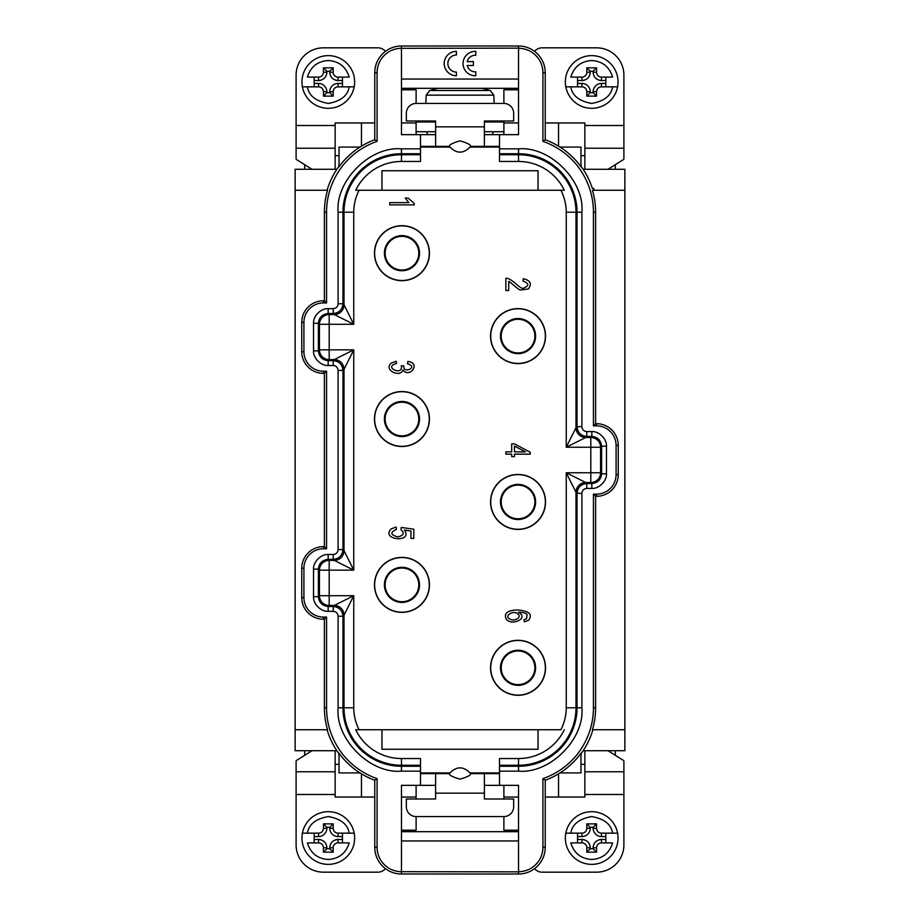 <?xml version="1.0" encoding="UTF-8"?>
<svg xmlns="http://www.w3.org/2000/svg" width="920" height="920" viewBox="0 0 920 920"><rect width="100%" height="100%" fill="white"/><g stroke="black" fill="none" stroke-linecap="round" stroke-linejoin="round"><path stroke-width="1.38" d="M354.188 86.848A26.335 26.335 0 0 1 328.302 108.307A26.335 26.335 0 0 0 354.188 86.848L349.197 86.848C347.794 95.68 340.825 101.2 328.302 103.431C315.767 101.2 308.798 95.68 307.395 86.848L302.416 86.848A26.335 26.335 0 0 1 328.302 55.637A26.335 26.335 0 0 1 354.188 86.848L338.054 86.848A4.876 4.876 0 0 0 333.178 91.724L333.178 96.117L323.426 96.117L323.426 91.724L326.841 91.724A8.291 8.291 0 0 0 318.55 83.432L314.157 83.432M349.197 77.096L338.054 77.096A4.876 4.876 0 0 1 333.178 72.22L333.178 67.827L323.426 67.827L323.426 72.22A4.876 4.876 0 0 1 318.55 77.096L307.395 77.096C310.58 66.792 317.549 61.261 328.302 60.513C339.054 61.261 346.023 66.792 349.197 77.096M302.416 833.152A26.335 26.335 0 0 1 328.302 811.693A26.335 26.335 0 0 0 302.416 833.152L307.395 833.152C308.798 824.32 315.767 818.8 328.302 816.569C340.825 818.8 347.794 824.32 349.197 833.152L354.188 833.152A26.335 26.335 0 0 1 328.302 864.363A26.335 26.335 0 0 1 302.416 833.152L318.55 833.152A4.876 4.876 0 0 0 323.426 828.276L323.426 823.883L333.178 823.883L333.178 828.276L329.762 828.276A8.291 8.291 0 0 0 338.054 836.567L342.447 836.567M307.395 842.904L318.55 842.904A4.876 4.876 0 0 1 323.426 847.78L323.426 852.173L333.178 852.173L333.178 847.78A4.876 4.876 0 0 1 338.054 842.904L349.197 842.904C346.023 853.208 339.054 858.739 328.302 859.487C317.549 858.739 310.58 853.208 307.395 842.904M565.811 833.152A26.335 26.335 0 0 1 591.698 811.693A26.335 26.335 0 0 0 565.811 833.152L570.803 833.152C572.205 824.32 579.174 818.8 591.698 816.569C604.233 818.8 611.202 824.32 612.605 833.152L617.584 833.152A26.335 26.335 0 0 1 591.698 864.363A26.335 26.335 0 0 1 565.811 833.152L581.946 833.152A4.876 4.876 0 0 0 586.822 828.276L586.822 823.883L596.574 823.883L596.574 828.276L593.158 828.276A8.291 8.291 0 0 0 601.45 836.567L605.843 836.567M570.803 842.904L581.946 842.904A4.876 4.876 0 0 1 586.822 847.78L586.822 852.173L596.574 852.173L596.574 847.78A4.876 4.876 0 0 1 601.45 842.904L612.605 842.904C609.419 853.208 602.45 858.739 591.698 859.487C580.945 858.739 573.976 853.208 570.803 842.904M617.584 86.848A26.335 26.335 0 0 1 591.698 108.307A26.335 26.335 0 0 0 617.584 86.848L612.605 86.848C611.202 95.68 604.233 101.2 591.698 103.431C579.174 101.2 572.205 95.68 570.803 86.848L565.811 86.848A26.335 26.335 0 0 1 591.698 55.637A26.335 26.335 0 0 1 617.584 86.848L601.45 86.848A4.876 4.876 0 0 0 596.574 91.724L596.574 96.117L586.822 96.117L586.822 91.724L590.237 91.724A8.291 8.291 0 0 0 581.946 83.432L577.553 83.432M612.605 77.096L601.45 77.096A4.876 4.876 0 0 1 596.574 72.22L596.574 67.827L586.822 67.827L586.822 72.22A4.876 4.876 0 0 1 581.946 77.096L570.803 77.096C573.976 66.792 580.945 61.261 591.698 60.513C602.45 61.261 609.419 66.792 612.605 77.096M481.896 88.308L490.314 90.493L493.81 95.151L490.314 90.493L429.686 90.493L426.19 95.151L429.686 90.493L438.104 88.308M401.959 225.871A27.312 27.312 0 0 1 429.272 253.184A27.312 27.312 0 0 1 401.959 280.496A27.312 27.312 0 0 1 374.635 253.184A27.312 27.312 0 0 1 401.959 225.871M401.959 280.669A27.485 27.485 0 0 0 429.444 253.184A27.485 27.485 0 0 0 401.959 225.699A27.485 27.485 0 0 0 374.463 253.184A27.485 27.485 0 0 0 401.959 280.669M401.959 391.713A27.312 27.312 0 0 1 429.272 419.025A27.312 27.312 0 0 1 401.959 446.338A27.312 27.312 0 0 1 374.635 419.025A27.312 27.312 0 0 1 401.959 391.713M401.959 446.51A27.485 27.485 0 0 0 429.444 419.025A27.485 27.485 0 0 0 401.959 391.541A27.485 27.485 0 0 0 374.463 419.025A27.485 27.485 0 0 0 401.959 446.51M401.959 557.554A27.312 27.312 0 0 1 429.272 584.867A27.312 27.312 0 0 1 401.959 612.191A27.312 27.312 0 0 1 374.635 584.867A27.312 27.312 0 0 1 401.959 557.554M401.959 612.352A27.485 27.485 0 0 0 429.444 584.867A27.485 27.485 0 0 0 401.959 557.382A27.485 27.485 0 0 0 374.463 584.867A27.485 27.485 0 0 0 401.959 612.352M518.04 640.481A27.312 27.312 0 0 1 545.365 667.793A27.312 27.312 0 0 1 518.04 695.106A27.312 27.312 0 0 1 490.728 667.793A27.312 27.312 0 0 1 518.04 640.481M518.04 695.279A27.485 27.485 0 0 0 545.537 667.793A27.485 27.485 0 0 0 518.04 640.308A27.485 27.485 0 0 0 490.555 667.793A27.485 27.485 0 0 0 518.04 695.279M518.04 474.628A27.312 27.312 0 0 1 545.365 501.952A27.312 27.312 0 0 1 518.04 529.264A27.312 27.312 0 0 1 490.728 501.952A27.312 27.312 0 0 1 518.04 474.628M518.04 529.437A27.485 27.485 0 0 0 545.537 501.952A27.485 27.485 0 0 0 518.04 474.467A27.485 27.485 0 0 0 490.555 501.952A27.485 27.485 0 0 0 518.04 529.437M518.04 308.786A27.312 27.312 0 0 1 545.365 336.099A27.312 27.312 0 0 1 518.04 363.423A27.312 27.312 0 0 1 490.728 336.099A27.312 27.312 0 0 1 518.04 308.786M518.04 363.596A27.485 27.485 0 0 0 545.537 336.099A27.485 27.485 0 0 0 518.04 308.614A27.485 27.485 0 0 0 490.555 336.099A27.485 27.485 0 0 0 518.04 363.596M401.959 270.744A17.56 17.56 0 0 1 384.399 253.184A17.56 17.56 0 0 1 401.959 235.623A17.56 17.56 0 0 1 419.52 253.184A17.56 17.56 0 0 1 401.959 270.744M401.959 436.586A17.56 17.56 0 0 1 384.399 419.025A17.56 17.56 0 0 1 401.959 401.465A17.56 17.56 0 0 1 419.52 419.025A17.56 17.56 0 0 1 401.959 436.586M401.959 602.428A17.56 17.56 0 0 1 384.399 584.867A17.56 17.56 0 0 1 401.959 567.306A17.56 17.56 0 0 1 419.52 584.867A17.56 17.56 0 0 1 401.959 602.428M518.04 685.354A17.56 17.56 0 0 1 500.48 667.793A17.56 17.56 0 0 1 518.04 650.233A17.56 17.56 0 0 1 535.601 667.793A17.56 17.56 0 0 1 518.04 685.354M518.04 519.512A17.56 17.56 0 0 1 500.48 501.952A17.56 17.56 0 0 1 518.04 484.391A17.56 17.56 0 0 1 535.601 501.952A17.56 17.56 0 0 1 518.04 519.512M518.04 353.659A17.56 17.56 0 0 1 500.48 336.099A17.56 17.56 0 0 1 518.04 318.55A17.56 17.56 0 0 1 535.601 336.099A17.56 17.56 0 0 1 518.04 353.659M401.959 236.359A16.825 16.825 0 0 1 418.784 253.184A16.825 16.825 0 0 1 401.959 270.008A16.825 16.825 0 0 1 385.123 253.184A16.825 16.825 0 0 1 401.959 236.359M401.959 402.201A16.825 16.825 0 0 1 418.784 419.025A16.825 16.825 0 0 1 401.959 435.85A16.825 16.825 0 0 1 385.123 419.025A16.825 16.825 0 0 1 401.959 402.201M401.959 568.042A16.825 16.825 0 0 1 418.784 584.867A16.825 16.825 0 0 1 401.959 601.703A16.825 16.825 0 0 1 385.123 584.867A16.825 16.825 0 0 1 401.959 568.042M518.04 650.969A16.825 16.825 0 0 1 534.876 667.793A16.825 16.825 0 0 1 518.04 684.618A16.825 16.825 0 0 1 501.216 667.793A16.825 16.825 0 0 1 518.04 650.969M518.04 485.116A16.825 16.825 0 0 1 534.876 501.952A16.825 16.825 0 0 1 518.04 518.776A16.825 16.825 0 0 1 501.216 501.952A16.825 16.825 0 0 1 518.04 485.116M518.04 319.274A16.825 16.825 0 0 1 534.876 336.099A16.825 16.825 0 0 1 518.04 352.935A16.825 16.825 0 0 1 501.216 336.099A16.825 16.825 0 0 1 518.04 319.274M475.801 75.739A12.19 12.19 0 0 1 463.047 63.56A12.19 12.19 0 0 1 475.801 51.37L475.801 55.28A8.291 8.291 0 0 0 467.187 61.617L473.397 61.617L473.397 65.492L467.187 65.492A8.291 8.291 0 0 0 475.801 71.829L475.801 75.739M494.143 103.431L493.81 95.151L426.19 95.151L425.856 103.431M538.039 729.744L381.961 729.744L381.961 749.248L538.039 749.248L538.039 729.744L560.878 729.744C564.42 722.856 566.202 715.53 566.237 707.79L575.989 707.79A57.454 57.454 0 0 1 518.535 765.244L499.514 765.244L499.514 758.54L518.535 758.54A50.749 50.749 0 0 0 564.282 729.744M401.465 161.46L401.465 154.755L420.486 154.755L420.486 161.46L401.465 161.46A50.749 50.749 0 0 0 355.718 190.256L564.282 190.256A50.749 50.749 0 0 0 518.535 161.46L499.514 161.46L499.514 154.755L518.535 154.755L518.535 161.46M518.431 612.237C531.082 619.344 506.391 627.819 505.436 616.4C505.16 612.375 509.105 610.236 517.259 609.983C529.069 610.891 532.887 614.295 528.724 620.195L524.273 621.862L524.032 619.608L526.596 618.757L527.079 614.571C525.941 613.099 523.054 612.317 518.431 612.237M359.122 729.744C355.58 722.856 353.797 715.53 353.763 707.79L344.011 707.79L344.011 615.192L353.763 595.688L329.188 595.688L329.188 560.395L334.259 560.395L353.763 570.159L344.011 550.643L344.011 369.357L353.763 349.841L329.188 349.841L329.188 314.559L334.259 314.559L353.763 324.311L344.011 304.808L344.011 212.209A57.454 57.454 0 0 1 401.465 154.755L401.465 148.844C370.116 146.004 335.259 180.861 338.1 212.209L342.976 212.209A58.489 58.489 0 0 1 401.465 153.72L420.486 153.72L420.486 148.844L401.465 148.844M353.763 707.79L353.763 595.688L334.259 605.44L329.188 605.44L328.152 606.476C322.322 605.912 319.067 602.657 318.4 596.723L319.435 595.688A9.752 9.752 -135 0 0 329.188 605.44L329.188 595.688L319.435 595.688L319.435 570.159L318.4 569.112C318.964 563.281 322.218 560.038 328.152 559.36L329.188 560.395A9.752 9.752 -45 0 0 319.435 570.159L353.763 570.159L353.763 349.841L334.259 359.605L329.188 359.605A9.752 9.752 45 0 1 319.435 349.841L319.435 324.311L353.763 324.311L353.763 212.209C353.797 204.47 355.58 197.144 359.122 190.256M381.961 729.744L355.718 729.744A50.749 50.749 0 0 0 401.465 758.54L420.486 758.54L420.486 765.244L401.465 765.244L401.465 758.54M564.282 190.256L560.878 190.256C564.42 197.144 566.202 204.47 566.237 212.209L575.989 212.209L575.989 427.719L566.237 447.235L590.812 447.235L590.812 482.517L585.741 482.517L566.237 472.765L575.989 492.28L575.989 707.79L577.024 707.79A58.489 58.489 0 0 1 518.535 766.279L518.535 758.54M566.237 212.209L566.237 447.235L585.741 437.483L590.812 437.483A9.752 9.752 -135 0 1 600.564 447.235L600.564 472.765L566.237 472.765L566.237 707.79M523.284 278.726C530.403 280.37 532.105 283.774 528.39 288.949L520.685 290.041C518.477 290.26 509.542 281.048 508.725 281.451L508.725 290.524L505.85 290.524L505.85 278.3C511.727 277.656 520.57 290.145 523.629 288.167C529.368 285.683 529.149 283.314 522.974 281.06L523.284 278.726M414.253 204.884L414.253 203.412L408.123 198.076L405.237 198.076L408.836 202.618L389.758 202.618L389.758 204.884L414.253 204.884M402.971 369.921C400.545 378.131 383.042 370.047 391.241 363.101L396.198 361.272L396.6 363.538C382.375 366.839 403.719 376.74 401.304 365.746L403.937 365.999C402.534 374.532 419.508 366.919 407.387 363.768L407.928 361.491C421.555 362.963 409.331 378.856 402.971 369.921M404.397 530.047C413.643 543.087 380.155 540.27 391.207 528.862L396.152 527.034L396.416 529.425C389.942 532.335 390.39 534.83 397.762 536.889C403.742 535.589 404.8 533.151 400.924 529.575L401.292 527.436L413.816 529.23L413.816 538.43L410.952 538.43L410.952 531.047L404.397 530.047M505.85 454.147L511.692 454.147L511.692 456.642L514.441 456.642L514.441 454.147L530.242 454.147L530.242 452.284L514.441 443.854L511.692 443.854L511.692 451.869L505.85 451.869L505.85 454.147M509.427 618.838C503.976 615.779 513.188 610.098 517.569 613.663C522.64 617.056 514.533 622.219 509.427 618.838M381.961 190.256L381.961 170.752L538.039 170.752L538.039 190.256M499.514 147.073L470.2 147.073M449.799 147.073L420.486 147.073M329.188 314.559A9.752 9.752 -45 0 0 319.435 324.311L318.4 323.276C318.964 317.446 322.218 314.191 328.152 313.524L329.188 314.559M499.514 772.926L470.2 772.926M449.799 772.926L420.486 772.926M590.812 482.517A9.752 9.752 135 0 0 600.564 472.765L601.599 473.8C601.036 479.63 597.781 482.885 591.847 483.552L590.812 482.517M514.441 446.085L525.435 451.869L514.441 451.869L514.441 446.085M560.004 147.073L580.968 147.073L580.968 166.761A77.222 77.222 0 0 0 545.238 139.748L545.238 72.703A26.703 26.703 0 0 0 518.535 46L518.535 48.311A24.392 24.392 0 0 1 542.926 72.703L542.926 141.381A74.911 74.911 0 0 1 593.434 212.209L593.434 425.856L596.574 425.856A19.515 19.515 0 0 1 616.089 445.372L616.089 474.628A19.515 19.515 0 0 1 596.574 494.143L593.434 494.143L593.434 707.79A74.911 74.911 0 0 1 542.926 778.619L542.926 847.297A24.392 24.392 0 0 1 518.535 871.688L518.535 785.346L499.514 785.346L499.514 771.155L518.535 771.155C549.884 773.996 584.74 739.139 581.9 707.79L577.024 707.79L577.024 493.315C577.61 487.393 580.865 484.138 586.776 483.552L585.741 482.517A9.752 9.752 -45 0 0 575.989 492.28L577.024 493.315L581.9 493.315C582.13 490.406 583.751 488.773 586.776 488.44L591.847 488.44C599.058 488.865 606.901 480.987 606.476 473.8L601.599 473.8L601.599 446.2L600.564 447.235L590.812 447.235L590.812 437.483L591.847 436.448C597.678 437.011 600.932 440.266 601.599 446.2L606.476 446.2C606.912 438.978 599.035 431.147 591.847 431.56L586.776 431.56C583.866 431.342 582.245 429.709 581.9 426.684L577.024 426.684L577.024 212.209L575.989 212.209A57.454 57.454 0 0 0 518.535 154.755L518.535 153.72A58.489 58.489 0 0 1 577.024 212.209L581.9 212.209C584.74 180.861 549.884 146.004 518.535 148.844L499.514 148.844L499.514 134.653L518.535 134.653L518.535 48.311M336.869 169.28L295.136 169.28L295.136 190.256L327.072 190.256A77.567 77.567 0 0 1 339.031 166.186L339.031 147.073L359.996 147.073A77.222 77.222 0 0 1 374.762 139.748L374.762 122.946L361.468 122.946L361.468 146.153M420.486 154.755L420.486 153.72M338.1 212.209L338.1 303.772L342.976 303.772C342.389 309.683 339.135 312.938 333.224 313.524L334.259 314.559A9.752 9.752 135 0 0 344.011 304.808L342.976 303.772L342.976 212.209L353.763 212.209M338.1 303.772C337.87 306.682 336.248 308.303 333.224 308.648L328.152 308.648C320.942 308.211 313.099 316.089 313.524 323.276L318.4 323.276L318.4 350.888L313.524 350.888C313.087 358.098 320.965 365.941 328.152 365.516L328.152 360.64C322.322 360.065 319.067 356.822 318.4 350.888L319.435 349.841L329.188 349.841L329.188 359.605L328.152 360.64L333.224 360.64C339.135 361.226 342.389 364.469 342.976 370.392L342.976 549.608C342.389 555.53 339.135 558.773 333.224 559.36L334.259 560.395A9.752 9.752 135 0 0 344.011 550.643L342.976 549.608L338.1 549.608C337.87 552.517 336.248 554.139 333.224 554.484L328.152 554.484C320.942 554.058 313.099 561.936 313.524 569.112L318.4 569.112L318.4 596.723L313.524 596.723C313.087 603.934 320.965 611.777 328.152 611.351L333.224 611.351C336.133 611.581 337.755 613.214 338.1 616.227L342.976 616.227L342.976 707.79L344.011 707.79A57.454 57.454 0 0 0 401.465 765.244L401.465 766.279A58.489 58.489 0 0 1 342.976 707.79L338.1 707.79C335.259 739.139 370.116 773.996 401.465 771.155L420.486 771.155L420.486 785.346L401.465 785.346L401.465 871.688A24.392 24.392 0 0 1 377.073 847.297L377.073 778.619A74.911 74.911 0 0 1 326.565 707.79L326.565 617.067L323.426 617.067A19.515 19.515 0 0 1 303.91 597.551L303.91 568.284A19.515 19.515 0 0 1 323.426 548.78L326.565 548.78L326.565 371.22L323.426 371.22A19.515 19.515 0 0 1 303.91 351.716L303.91 322.448A19.515 19.515 0 0 1 323.426 302.933L326.565 302.933L326.565 212.209A74.911 74.911 0 0 1 377.073 141.381L377.073 72.703A24.392 24.392 0 0 1 401.465 48.311L401.465 134.653L420.486 134.653L420.486 148.844M328.152 611.351L328.152 606.476L333.224 606.476C339.135 607.062 342.389 610.317 342.976 616.227L344.011 615.192A9.752 9.752 -135 0 0 334.259 605.44L333.224 606.476L333.224 611.351M401.465 771.155L401.465 766.279L420.486 766.279L420.486 765.244M593.434 425.856L595.596 423.694L595.596 212.209A77.073 77.073 0 0 0 592.411 190.256L624.864 190.256L624.864 729.744L592.928 729.744A77.567 77.567 0 0 1 580.968 753.813L580.968 772.926L560.004 772.926A77.222 77.222 0 0 1 545.238 780.252L545.238 797.053L558.532 797.053L558.532 773.846M359.996 772.926L339.031 772.926L339.031 753.238A77.222 77.222 0 0 0 374.762 780.252L377.073 778.619M499.514 765.244L499.514 771.155M591.847 431.56L591.847 436.448L586.776 436.448C580.865 435.861 577.61 432.607 577.024 426.684L575.989 427.719A9.752 9.752 45 0 0 585.741 437.483L586.776 436.448L586.776 431.56M518.535 148.844L518.535 153.72L499.514 153.72L499.514 154.755M339.031 166.761A77.222 77.222 0 0 1 359.996 147.073M333.224 365.516C336.133 365.746 337.755 367.367 338.1 370.392L342.976 370.392L344.011 369.357A9.752 9.752 -135 0 0 334.259 359.605L333.224 360.64L333.224 365.516L328.152 365.516M420.486 766.279L420.486 771.155M361.468 773.846L361.468 797.053L374.762 797.053L374.762 780.252M580.968 753.238A77.222 77.222 0 0 1 560.004 772.926M499.514 153.72L499.514 148.844M594.17 190.256A78.752 78.752 0 0 0 593.572 188.312L592.319 188.312A77.567 77.567 0 0 0 580.968 166.186M545.238 139.748L542.926 141.381M518.535 122.946L503.895 122.946L503.895 134.653M558.532 146.153L558.532 122.946L545.238 122.946M416.104 134.653L416.104 122.946L401.465 122.946M377.073 141.381L374.762 139.748M327.589 190.256A77.073 77.073 0 0 0 324.403 212.209L324.403 300.771L326.565 302.933M335.133 155.63L339.031 155.63M624.864 190.256L624.864 169.28L583.13 169.28M592.779 188.312L593.572 188.312M584.867 155.63L580.968 155.63M518.535 48.15L401.465 48.311M401.465 48.15L401.465 46A26.703 26.703 0 0 0 374.762 72.703L374.762 122.946M323.426 302.933L323.426 300.771A21.677 21.677 0 0 0 301.748 322.448L301.748 351.716A21.677 21.677 0 0 0 323.426 373.382L323.426 371.22M326.565 371.22L324.403 373.382L324.403 546.618L326.565 548.78M323.426 548.78L323.426 546.618A21.677 21.677 0 0 0 301.748 568.284L301.748 597.551A21.677 21.677 0 0 0 323.426 619.229L323.426 617.067M326.565 617.067L324.403 619.229L324.403 707.79A77.073 77.073 0 0 0 327.589 729.744L295.136 729.744L295.136 750.72L336.869 750.72M327.072 729.744A77.567 77.567 0 0 0 339.031 753.813M374.762 797.053L374.762 847.297A26.703 26.703 0 0 0 401.465 874L518.535 874A26.703 26.703 0 0 0 545.238 847.297L545.238 797.053M401.465 874L401.465 871.688L518.535 871.849L518.535 874M335.133 764.37L339.031 764.37M401.465 797.053L416.104 797.053L416.104 785.346M503.895 785.346L503.895 797.053L518.535 797.053M592.411 729.744A77.073 77.073 0 0 0 595.596 707.79L595.596 496.305L593.434 494.143M542.926 778.619L545.238 780.252M624.864 729.744L624.864 750.72L583.13 750.72M584.867 764.37L580.968 764.37M595.596 496.305L596.574 496.305A21.677 21.677 0 0 0 618.251 474.628L618.251 445.372A21.677 21.677 0 0 0 596.574 423.694L595.596 423.694M481.459 147.073L481.459 146.36L470.683 146.36L499.514 146.36M449.316 146.36L435.608 146.36L449.316 146.36C456.435 154.054 463.565 154.054 470.706 146.337L470.637 146.36C470.948 144.831 467.394 143.002 459.977 140.852C452.582 142.991 449.052 144.831 449.362 146.36M420.486 146.36L435.608 146.36L435.608 120.991L406.341 120.991L406.341 113.195A9.752 9.752 0 0 1 416.104 103.431L416.104 89.78L401.465 89.78M503.895 122.946L503.895 120.991M484.391 147.073L484.391 120.991L513.659 120.991L513.659 113.195A9.752 9.752 0 0 0 503.895 103.431L503.895 89.78L518.535 89.78M416.104 120.991L416.104 122.946M295.136 190.256L295.136 729.744M324.403 619.229L323.426 619.229M323.426 546.618L324.403 546.618M324.403 373.382L323.426 373.382M323.426 300.771L324.403 300.771M304.681 169.28L304.681 164.703M361.468 122.946L335.133 122.946L335.133 125.511L296.102 125.511L296.102 158.861A9.752 2.357 180 0 0 296.757 159.712L311.949 169.28M335.133 169.28L335.133 125.511M615.319 169.28L615.319 164.703M584.867 169.28L584.867 148.223L623.898 148.223L623.898 158.861A9.752 2.357 0 0 1 623.242 159.712L608.051 169.28M518.535 79.051L401.465 79.051M296.102 125.511L296.102 75.141A27.312 27.312 0 0 1 323.426 47.828L377.867 47.828A9.752 9.752 0 0 1 385.388 51.382M401.465 46L518.535 46M385.388 868.618A9.752 9.752 0 0 1 377.867 872.171L323.426 872.171A27.312 27.312 0 0 1 296.102 844.859L296.102 794.489L335.133 794.489L335.133 797.053L361.468 797.053M518.535 840.949L401.465 840.949M470.637 773.639C470.948 775.169 467.417 777.009 460.023 779.148C452.605 776.997 449.052 775.169 449.362 773.639L435.608 773.639L435.608 799.008L406.341 799.008L406.341 806.806A9.752 9.752 0 0 0 416.104 816.569L416.104 830.219L401.465 830.219M416.104 797.053L416.104 799.008M304.681 755.297L304.681 750.72M615.319 755.297L615.319 750.72M335.133 750.72L335.133 771.776L296.102 771.776L296.102 761.139A9.752 2.357 180 0 1 296.757 760.288L311.949 750.72M499.514 773.639L470.683 773.639C463.565 765.946 456.435 765.946 449.293 773.662M435.608 772.926L435.608 773.639L420.486 773.639M518.535 830.219L503.895 830.219L503.895 816.569A9.752 9.752 0 0 0 513.659 806.806L513.659 799.008L484.391 799.008L484.391 772.926M503.895 799.008L503.895 797.053M558.532 797.053L584.867 797.053L584.867 794.489L623.898 794.489L623.898 761.139A9.752 2.357 0 0 0 623.242 760.288L608.051 750.72M584.867 750.72L584.867 794.489M623.898 794.489L623.898 844.859A27.312 27.312 0 0 1 596.574 872.171L542.133 872.171A9.752 9.752 0 0 1 534.612 868.618M534.612 51.382A9.752 9.752 0 0 1 542.133 47.828L596.574 47.828A27.312 27.312 0 0 1 623.898 75.141L623.898 125.511L584.867 125.511L584.867 122.946L558.532 122.946M433.665 147.073L433.665 146.36M499.514 134.653L484.391 134.653M435.608 134.653L420.486 134.653M584.867 125.511L584.867 148.223M623.898 148.223L623.898 125.511M456.4 75.751A12.19 12.19 0 0 1 444.199 63.56A12.19 12.19 0 0 1 456.4 51.359L456.4 55.016A8.533 8.533 0 0 0 447.856 63.56A8.533 8.533 0 0 0 456.4 72.093L456.4 75.751M401.465 88.308L518.535 88.308M296.102 771.776L296.102 794.489M335.133 794.489L335.133 771.776M401.465 831.692L518.535 831.692M484.391 785.346L499.514 785.346M420.486 785.346L435.608 785.346M492.809 131.721L492.809 134.653M427.19 131.721L427.19 134.653M503.895 103.431L416.104 103.431M416.104 816.569L503.895 816.569M416.104 131.721L435.608 131.721M503.895 131.721L484.391 131.721M314.157 77.096L314.157 86.848M323.426 91.724A4.876 4.876 0 0 0 318.55 86.848L302.416 86.848A26.335 26.335 0 0 0 328.302 108.307A26.335 26.335 0 0 1 302.416 86.848M342.447 86.848L342.447 77.096M342.447 842.904L342.447 833.152M333.178 828.276A4.876 4.876 0 0 0 338.054 833.152L354.188 833.152A26.335 26.335 0 0 0 328.302 811.693A26.335 26.335 0 0 1 354.188 833.152M314.157 833.152L314.157 842.904M605.843 842.904L605.843 833.152M596.574 828.276A4.876 4.876 0 0 0 601.45 833.152L617.584 833.152A26.335 26.335 0 0 0 591.698 811.693A26.335 26.335 0 0 1 617.584 833.152M577.553 833.152L577.553 842.904M577.553 77.096L577.553 86.848M586.822 91.724A4.876 4.876 0 0 0 581.946 86.848L565.811 86.848A26.335 26.335 0 0 0 591.698 108.307A26.335 26.335 0 0 1 565.811 86.848M605.843 86.848L605.843 77.096M314.157 80.511L318.55 80.511A8.291 8.291 0 0 0 326.841 72.22L326.841 71.242L329.762 71.242L329.762 72.22A8.291 8.291 0 0 0 338.054 80.511L342.447 80.511M342.447 83.432L338.054 83.432A8.291 8.291 0 0 0 329.762 91.724L329.762 92.701L326.841 92.701L326.841 91.724M342.447 839.488L338.054 839.488A8.291 8.291 0 0 0 329.762 847.78L329.762 848.757L326.841 848.757L326.841 847.78A8.291 8.291 0 0 0 318.55 839.488L314.157 839.488M314.157 836.567L318.55 836.567A8.291 8.291 0 0 0 326.841 828.276L326.841 827.298L329.762 827.298L329.762 828.276M605.843 839.488L601.45 839.488A8.291 8.291 0 0 0 593.158 847.78L593.158 848.757L590.237 848.757L590.237 847.78A8.291 8.291 0 0 0 581.946 839.488L577.553 839.488M577.553 836.567L581.946 836.567A8.291 8.291 0 0 0 590.237 828.276L590.237 827.298L593.158 827.298L593.158 828.276M577.553 80.511L581.946 80.511A8.291 8.291 0 0 0 590.237 72.22L590.237 71.242L593.158 71.242L593.158 72.22A8.291 8.291 0 0 0 601.45 80.511L605.843 80.511M605.843 83.432L601.45 83.432A8.291 8.291 0 0 0 593.158 91.724L593.158 92.701L590.237 92.701L590.237 91.724M329.762 71.242L333.178 67.827M326.841 71.242L323.426 67.827M326.841 92.701L323.426 96.117M329.762 92.701L333.178 96.117M326.841 848.757L323.426 852.173M329.762 848.757L333.178 852.173M329.762 827.298L333.178 823.883M326.841 827.298L323.426 823.883M590.237 848.757L586.822 852.173M593.158 848.757L596.574 852.173M593.158 827.298L596.574 823.883M590.237 827.298L586.822 823.883M593.158 71.242L596.574 67.827M590.237 71.242L586.822 67.827M590.237 92.701L586.822 96.117M593.158 92.701L596.574 96.117M354.188 842.904A26.335 26.335 0 0 1 328.302 864.363M617.584 842.904A26.335 26.335 0 0 1 591.698 864.363M313.524 323.276L313.524 350.888M338.1 370.392L338.1 549.608M313.524 569.112L313.524 596.723M338.1 616.227L338.1 707.79M499.514 766.279L518.535 766.279L518.535 771.155M581.9 707.79L581.9 493.315M606.476 473.8L606.476 446.2M581.9 426.684L581.9 212.209M333.224 308.648L333.224 313.524L328.152 313.524L328.152 308.648M333.224 554.484L333.224 559.36L328.152 559.36L328.152 554.484M586.776 488.44L586.776 483.552L591.847 483.552L591.847 488.44M593.434 212.209L595.596 212.209M324.403 212.209L326.565 212.209M374.762 72.703L377.073 72.703M301.748 322.448L303.91 322.448M301.748 351.716L303.91 351.716M301.748 568.284L303.91 568.284M301.748 597.551L303.91 597.551M324.403 707.79L326.565 707.79M374.762 847.297L377.073 847.297M595.596 707.79L593.434 707.79M545.238 847.297L542.926 847.297M596.574 494.143L596.574 496.305M618.251 474.628L616.089 474.628M618.251 445.372L616.089 445.372M596.574 423.694L596.574 425.856M545.238 72.703L542.926 72.703M335.133 148.223L296.102 148.223M584.867 771.776L623.898 771.776M484.391 126.845L435.608 126.845M435.608 793.155L484.391 793.155M302.416 77.096A26.335 26.335 0 0 1 328.302 55.637M565.811 77.096A26.335 26.335 0 0 1 591.698 55.637M503.895 121.969L484.391 121.969M435.608 121.969L416.104 121.969M338.054 77.096L338.054 80.511M318.55 80.511L318.55 77.096M318.55 86.848L318.55 83.432M338.054 83.432L338.054 86.848M318.55 842.904L318.55 839.488M338.054 839.488L338.054 842.904M338.054 833.152L338.054 836.567M318.55 836.567L318.55 833.152M581.946 842.904L581.946 839.488M601.45 839.488L601.45 842.904M601.45 833.152L601.45 836.567M581.946 836.567L581.946 833.152M601.45 77.096L601.45 80.511M581.946 80.511L581.946 77.096M581.946 86.848L581.946 83.432M601.45 83.432L601.45 86.848M333.178 72.22L329.762 72.22M326.841 72.22L323.426 72.22M329.762 91.724L333.178 91.724M323.426 847.78L326.841 847.78M329.762 847.78L333.178 847.78M326.841 828.276L323.426 828.276M586.822 847.78L590.237 847.78M593.158 847.78L596.574 847.78M590.237 828.276L586.822 828.276M596.574 72.22L593.158 72.22M590.237 72.22L586.822 72.22M593.158 91.724L596.574 91.724"/></g></svg>
